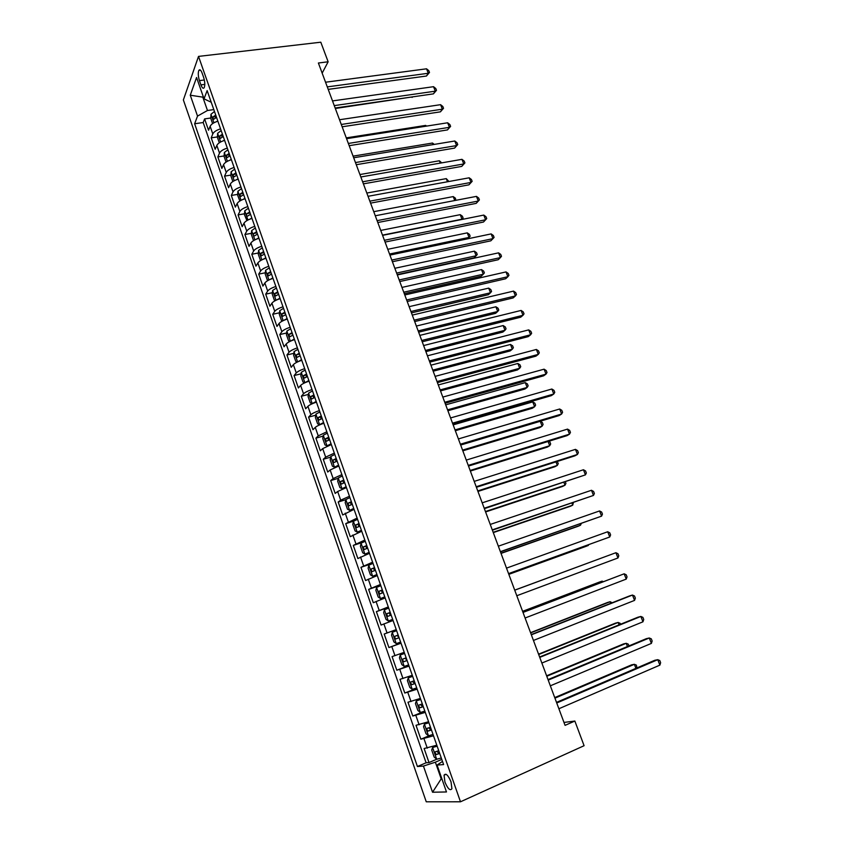 <?xml version="1.0" encoding="UTF-8"?>
<svg xmlns="http://www.w3.org/2000/svg" width="844" height="844" viewBox="0 0 844 844"><rect width="100%" height="100%" fill="white"/><g stroke="black" fill="none" stroke-linecap="round" stroke-linejoin="round"><path stroke-width="1.27" d="M451.023 781.839C448.101 775.056 445.769 772.851 444.049 775.203L444.925 782.071C447.837 788.855 450.168 791.06 451.92 788.718L451.023 781.839M183.37 99.94L426.252 801.8L460.497 801.789L198.519 56.4L183.37 99.94M217.879 121.209C213.817 122.454 211.243 124.142 210.145 126.294L208.552 130.25L204.596 118.898L210.778 118.023M215.273 117.39L216.475 117.221M220.558 128.868C216.497 130.113 213.912 131.801 212.804 133.932L211.2 137.846L217.435 136.918M222.004 136.243L223.09 136.074M211.2 137.846L215.188 149.272L216.824 145.421C217.942 143.322 220.537 141.644 224.609 140.389M231.383 159.706C227.3 160.972 224.683 162.628 223.544 164.675L221.867 168.431L217.857 156.921L224.135 155.94M228.851 155.201L229.747 155.064M238.208 179.15C234.115 180.426 231.478 182.061 230.317 184.066L228.587 187.716L224.546 176.132L230.887 175.088M235.845 174.265L236.457 174.17M245.077 198.73C240.973 200.017 238.325 201.632 237.132 203.583L235.36 207.128L231.298 195.46L237.681 194.363M243.188 193.413L239.833 194.152L240.635 196.515L243.652 194.669M251.987 218.438C247.872 219.746 245.214 221.339 243.99 223.238L242.175 226.677L238.082 214.935L244.528 213.764M258.95 238.293C254.825 239.601 252.145 241.184 250.9 243.019L249.033 246.353L244.918 234.526L251.417 233.303M265.965 258.275C261.83 259.604 259.129 261.165 257.853 262.938L255.943 266.166L251.797 254.266L258.359 252.968M273.023 278.393C268.877 279.744 266.155 281.274 264.858 283.004L262.906 286.116L258.718 274.131L265.354 272.77M280.134 298.66C275.977 300.021 273.234 301.53 271.916 303.196L269.901 306.214L265.702 294.134L272.39 292.699M287.298 319.064C283.13 320.435 280.366 321.933 279.016 323.537L276.959 326.438L272.717 314.284L279.491 312.776M294.503 339.615C290.325 341.008 287.54 342.474 286.169 344.025L284.059 346.8L279.797 334.562L286.633 332.979M301.762 360.304C297.573 361.707 294.778 363.163 293.364 364.65L291.212 367.309L286.918 354.986L293.839 353.319M309.073 381.15C304.874 382.564 302.057 383.988 300.622 385.423L298.407 387.966L294.081 375.559L301.086 373.808M316.437 402.134C312.227 403.569 309.389 404.972 307.923 406.333L305.665 408.76L301.308 396.269L308.398 394.433M323.853 423.266C319.633 424.722 316.774 426.093 315.276 427.402L312.966 429.712L308.577 417.126L315.762 415.195M331.323 444.556L322.693 448.618L320.319 450.801L315.899 438.131L323.178 436.105M338.845 465.993L330.152 469.981L327.725 472.039L323.273 459.273L330.658 457.153M346.42 487.589L337.663 491.503L335.184 493.434L330.7 480.584L338.191 478.358M354.058 509.343L342.696 514.977L338.18 502.032L345.787 499.701M361.738 531.245L350.26 536.678L345.713 523.639L353.562 521.159M369.482 553.316L357.877 558.538L353.298 545.403L362.804 542.302M377.279 575.545L365.558 580.545L360.947 567.326L372.974 563.264M385.138 597.932L373.291 602.721L368.638 589.397L380.676 585.219M393.051 620.488L381.077 625.056L376.392 611.636L388.43 607.332M401.027 643.202L388.915 647.559L384.199 634.034L396.247 629.592L387.058 632.958L383.904 623.927M388.915 647.559L400.963 643.033M404.223 652.338L392.07 656.6L396.817 670.22L408.865 665.568M412.283 675.295L399.993 679.325L404.782 693.04L416.83 688.261M420.396 698.421L407.979 702.219L412.8 716.039L424.848 711.123M428.573 721.726L416.018 725.291L420.871 739.207L429.607 735.546M322.165 73.143L328.137 61.791L318.388 63.005L565.069 725.355L574.859 721.05L563.982 722.432M199.427 80.613L200.925 84.885C202.138 88.029 203.235 88.958 204.206 87.67C205.145 85.223 204.955 81.815 203.647 77.448L202.127 73.133C200.925 70.02 199.838 69.092 198.878 70.358C197.929 72.816 198.118 76.234 199.427 80.613L204.343 79.99M442.499 761.404L437.076 765.065L443.606 764.58L207.139 90.603L204.026 98.843L211.222 102.261M437.076 765.065L446.476 791.957L432.539 792.231L423.445 766.078L417.421 766.521L194.637 123.751L197.528 116.092L190.269 95.203L196.568 77.5L204.026 98.843M204.596 118.898L203.182 122.538L426.104 762.786L429.016 762.554L436.728 759.22M436.812 745.199L424.121 748.522L429.016 762.554M433.51 735.789L420.871 739.207M425.292 712.378L412.8 716.039M417.147 689.158L404.782 693.04M409.055 666.095L396.817 670.22M384.199 634.034L387.058 632.958M376.392 611.636L388.293 606.931M368.638 589.397L380.412 584.481M360.947 567.326L372.594 562.188M353.298 545.403L364.83 540.054M345.713 523.639L357.118 518.079M338.18 502.032L340.681 500.154L349.469 496.272M330.7 480.584L333.148 478.569L341.873 474.613M323.273 459.273L325.668 457.142L334.329 453.112M315.899 438.131L318.241 435.873L326.839 431.769M308.577 417.126L310.866 414.742C312.333 413.402 315.181 412.009 319.401 410.574M301.308 396.269L303.534 393.768C304.979 392.365 307.807 390.951 312.016 389.527M294.081 375.559L296.265 372.942C297.679 371.476 300.485 370.031 304.684 368.628M286.918 354.986L289.038 352.254C290.431 350.735 293.216 349.268 297.404 347.876M279.797 334.562L281.875 331.713C283.236 330.131 286 328.643 290.178 327.272M272.717 314.284L274.743 311.32C276.083 309.674 278.826 308.176 282.993 306.805M265.702 294.134L267.675 291.064C268.983 289.365 271.715 287.836 275.861 286.485M258.718 274.131L260.648 270.945C261.935 269.194 264.647 267.643 268.782 266.303M251.797 254.266L253.675 250.974C254.93 249.159 257.62 247.587 261.756 246.269M244.918 234.526L246.743 231.129C247.978 229.262 250.647 227.669 254.772 226.361M238.082 214.935L239.865 211.422C241.067 209.502 243.726 207.888 247.83 206.601M231.298 195.46L233.028 191.852C234.21 189.879 236.847 188.244 240.941 186.967M224.546 176.132L226.245 172.419C227.395 170.382 230.022 168.737 234.105 167.471M217.857 156.921L219.503 153.112C220.632 151.023 223.238 149.356 227.31 148.101M203.415 97.081L202.813 97.155L207.476 110.49L197.528 116.092M213.806 109.614L207.476 110.49M574.859 721.05L584.09 745.706L460.497 801.789M328.137 61.791L320.804 42.2L198.519 56.4M203.14 96.29L202.813 97.155L190.269 95.203M441.802 778.59L441.19 778.854L441.887 778.822M441.792 759.41L435.367 762.185L441.19 778.854L432.539 792.231M203.182 122.538L194.637 123.751M426.104 762.786L417.421 766.521M423.445 766.078L435.367 762.185M328.211 89.38L426.431 76.034L428.288 73.27L327.282 86.89M426.536 68.807L428.805 70.674L429.501 72.457L428.288 73.27L426.536 68.807L325.541 82.227M429.501 72.457L426.431 76.034M216.591 121.61L217.805 121.008M212.593 123.604L210.757 118.371L210.968 114.267L214.46 111.482M335.321 108.486L412.41 96.902M215.737 115.1L212.815 117.01L213.543 119.373L216.539 117.39M212.815 117.01L216.169 116.356M412.579 96.881L412.062 97.419M335.152 108.021L433.405 93.874L435.293 91.173L334.256 105.616M433.531 86.689L435.789 88.525L436.496 90.308L435.293 91.173L433.531 86.689L332.504 100.921M436.496 90.308L433.405 93.874M342.147 126.79L440.42 111.841L442.34 109.192L341.271 124.469M440.579 104.677L442.826 106.481L443.533 108.285L442.34 109.192L440.579 104.677L339.52 119.742L418.877 107.884M443.533 108.285L440.42 111.841M349.173 145.685L447.478 129.913L449.441 127.328L348.35 143.448M447.658 122.781L449.905 124.564L450.612 126.378L449.441 127.328L447.658 122.781L346.578 138.69M450.612 126.378L447.478 129.913M356.263 164.707L454.589 148.101L456.583 145.579L355.461 162.554M454.789 141.001L457.026 142.752L457.743 144.577L456.583 145.579L454.789 141.001L353.678 157.765M457.743 144.577L454.589 148.101M223.101 140.874L224.525 140.167M219.303 142.784L217.404 137.372L217.636 133.31L221.16 130.567M222.436 134.217L219.503 136.106L220.252 138.458L223.249 136.517M219.503 136.106L222.858 135.42M229.663 160.265L231.288 159.442M226.055 162.09L224.103 156.509L224.356 152.49L227.901 149.789M229.188 153.45L226.234 155.317L226.994 157.68L230.001 155.771M226.234 155.317L229.6 154.621M425.967 126.199L425.661 125.408L346.272 137.878M425.661 125.408L426.558 126.104M236.267 179.804L238.103 178.854M232.849 181.523L230.834 175.763L231.108 171.796L234.685 169.127M235.982 172.82L233.007 174.666L233.799 177.029L236.805 175.151M233.007 174.666L236.373 173.948M433.099 144.598L432.487 143.037L353.077 156.14M432.487 143.037L434.28 144.408M242.903 199.469L244.96 198.393M239.844 201.009L237.618 195.164L237.913 191.229L241.521 188.613M242.829 192.327L239.833 194.152M440.273 163.124L439.355 160.771L359.924 174.539M439.355 160.771L441.728 162.871M363.395 183.855L461.742 166.405L463.767 163.947L362.625 181.798M461.963 159.337L464.2 161.067L464.917 162.903L463.767 163.947L461.963 159.337L360.831 176.976M464.917 162.903L461.742 166.405M249.592 219.282L251.86 218.079M246.944 220.59L244.454 214.682L244.76 210.8L248.4 208.215M249.718 211.96L246.701 213.764C246.258 215.347 246.532 216.138 247.524 216.127L250.541 214.323M246.701 213.764L250.077 212.994M447.489 181.766L446.276 178.622L366.813 193.044M446.276 178.622L448.945 181.502M370.569 203.13L468.947 184.825L471.005 182.431L369.841 201.157M469.19 177.799L471.416 179.487L472.144 181.344L471.005 182.431L469.19 177.799L368.026 196.304M472.144 181.344L468.947 184.825M256.323 239.221L258.813 237.892M254.065 240.318L253.4 240.266L251.322 234.347L251.649 230.602L255.331 227.964M256.65 231.731L253.601 233.524C253.168 235.096 253.453 235.887 254.455 235.887L257.483 234.115M256.555 232.965L253.601 233.524L256.998 232.722M454.758 200.534L453.228 196.589L373.755 211.675M453.228 196.589L455.422 198.192L455.823 200.334M377.796 222.531L476.195 203.372L478.284 201.041L377.099 220.653M476.459 196.378L478.675 198.034L479.403 199.901L478.284 201.041L476.459 196.378L375.285 215.769M479.403 199.901L476.195 203.372M263.096 259.308L265.807 257.842M261.229 260.205L260.332 260.1L258.253 254.139L258.602 250.341L262.305 247.841M263.634 251.639L260.553 253.422L261.418 255.795L264.478 254.033M260.553 253.422L263.972 252.578M382.49 235.128L461.984 219.197L460.233 214.661L380.739 230.423M461.721 219.503L463.113 218.047L461.805 219.482M460.233 214.661L462.417 216.243L463.113 218.047M385.075 242.07L483.485 222.035L485.616 219.767L384.41 240.287M483.781 215.083L485.986 216.708L486.724 218.585L485.616 219.767L483.781 215.083L382.575 235.37M269.922 279.533L272.865 277.929M268.434 280.25L267.326 280.071L265.216 274.068L265.596 270.312L269.331 267.864M270.671 271.684L267.548 273.456L268.434 275.83L271.515 274.1M267.548 273.456L270.987 272.58M389.527 254.033L469.042 237.417L467.27 232.86L387.765 249.297M467.745 238.799L470.161 236.225L469.454 234.4L467.27 232.86M392.397 261.735L490.828 240.825L492.991 238.62L391.774 260.058M491.145 233.904L493.35 235.497L494.088 237.386L492.991 238.62L491.145 233.904L389.928 255.099M276.8 299.905L279.955 298.154M275.661 300.443L274.353 300.179L272.243 294.134L272.644 290.431L276.399 288.026M397.197 274.616L474.106 257.821L476.143 255.753L474.36 251.164L394.844 268.297M277.75 291.866L274.595 293.638L275.503 296.012L278.604 294.303M274.595 293.638L278.045 292.72M396.617 273.066L476.143 255.753L477.24 254.508L476.533 252.683L474.36 251.164M399.771 281.537L498.213 259.73L500.418 257.599L399.18 279.955M498.561 252.841L500.756 254.413L501.494 256.312L500.418 257.599L498.561 252.841L397.324 274.965M283.732 320.403L287.108 318.526M282.93 320.783L281.442 320.435L279.311 314.337L279.733 310.687L283.521 308.324M404.297 293.68L481.217 276.21L483.285 274.205L481.502 269.584L401.966 287.414M284.882 312.196L281.696 313.947L282.624 316.331L285.747 314.643M281.696 313.947L285.166 312.997M403.748 292.214L483.285 274.205L484.372 272.918L483.665 271.072L481.502 269.584M407.198 301.477L505.661 278.763L507.888 276.705L406.65 299.989M506.02 271.916L508.215 273.445L508.953 275.355L507.888 276.705L506.02 271.916L404.772 294.967M290.716 341.05L294.303 339.035M290.241 341.271L288.574 340.818L286.422 334.688L286.865 331.08L290.695 328.759M411.45 312.871L488.381 294.714L490.48 292.773L488.676 288.12L409.129 306.667M292.066 332.663L288.838 334.403L289.787 336.788L292.931 335.131M288.838 334.403L292.33 333.412M410.933 311.499L490.48 292.773L491.556 291.444L490.839 289.576L488.676 288.12M414.678 321.553L513.141 297.921L515.42 295.928L414.161 320.171M513.532 291.106L515.716 292.615L516.465 294.535L515.42 295.928L513.532 291.106L412.273 315.107M297.763 361.844L301.551 359.692M294.05 351.705L297.615 361.907L295.748 361.348L293.596 355.176L294.06 351.621L297.921 349.342M418.635 332.188L495.586 313.346L497.717 311.468L495.903 306.783L416.345 326.048M299.293 353.267L296.033 355.007L297.004 357.392L300.169 355.757M296.033 355.007L299.546 353.974M418.16 330.911L497.717 311.468L498.783 310.075L498.055 308.208L495.903 306.783M422.211 341.778L520.685 317.207L522.995 315.287L421.726 340.48M521.096 310.434L523.269 311.9L524.029 313.841L522.995 315.287L521.096 310.434L419.827 335.395M305.19 370.073L301.297 372.299L300.812 375.812L302.985 382.026L304.937 382.691L308.851 380.496M425.882 351.632L502.834 332.082L504.997 330.278L503.172 325.562L423.614 345.544M306.583 374.029L303.281 375.749L304.273 378.144L307.459 376.529M306.108 377.11L306.805 374.683M425.439 350.45L504.997 330.278L506.052 328.833L505.324 326.955L503.172 325.562M429.786 362.129L528.27 336.619L530.612 334.773L429.343 360.937M528.703 329.888L530.876 331.323L531.636 333.264L530.612 334.773L528.703 329.888L427.433 355.809M312.512 390.951L308.587 393.125L308.071 396.585L310.265 402.841L312.259 403.59L316.194 401.438M312.259 403.59L313.113 403.369M315.635 402.409L316.405 402.029M433.172 371.212L510.124 350.946L512.329 349.205L510.493 344.457L430.925 365.188M313.915 394.929L310.571 396.638L311.584 399.033L314.791 397.45M313.462 398.02L313.462 395.889L314.126 395.53M432.761 370.115L512.329 349.205L513.363 347.717L512.635 345.829L510.493 344.457M437.424 382.627L535.908 356.168L538.293 354.385L437.023 381.541M536.373 349.469L538.525 350.872L539.295 352.834L538.293 354.385L536.373 349.469L435.093 376.371M319.887 411.967L315.93 414.098L315.392 417.506L317.597 423.815L319.623 424.637L323.6 422.538M319.623 424.637L321.374 424.163M322.545 423.72L323.79 423.076M440.505 390.909L517.467 369.936L519.714 368.258L517.857 363.479L438.289 384.948M321.3 415.976L317.924 417.674L318.958 420.08L322.186 418.518M320.857 419.078L320.804 416.894L321.49 416.535M440.135 389.917L519.714 368.258L520.727 366.718L519.988 364.819L517.857 363.479M445.104 403.263L543.589 375.833L546.015 374.124L444.746 402.282M544.085 369.176L546.237 370.548L547.007 372.521L546.015 374.124L544.085 369.176L442.805 397.081M327.324 433.141L323.326 435.219L322.767 438.574L324.982 444.925L327.039 445.843L331.048 443.786M327.039 445.843L331.228 444.271M447.9 410.743L524.862 389.042L527.141 387.438L525.274 382.627L445.706 404.846M328.738 437.181L325.33 438.859L326.375 441.264L329.635 439.735M328.327 440.283L328.2 438.057L328.907 437.677M447.563 409.846L527.141 387.438L528.144 385.845L527.394 383.925L525.274 382.627M452.848 424.047L551.332 395.646L553.801 394L452.521 423.171M551.849 389.021L553.991 390.35L554.772 392.344L553.801 394L551.849 389.021L450.58 417.938M334.804 454.462L330.774 456.498L330.183 459.801L332.42 466.194L334.519 467.186L338.56 465.181M334.519 467.186L338.708 465.614M455.338 430.714L532.3 408.274L534.611 406.734L532.743 401.902L453.165 424.88M336.228 458.535L332.779 460.191L333.855 462.607L337.136 461.109M335.838 461.636L335.648 459.368L336.387 458.978M455.032 429.912L534.611 406.734L535.602 405.099L534.853 403.168L532.743 401.902M460.645 444.978L559.118 415.575L561.629 414.014L460.36 444.208M559.667 409.002L561.798 410.3L562.579 412.294L561.629 414.014L559.667 409.002L458.397 438.933M342.337 475.942L338.254 477.999L337.663 481.175L339.91 487.61L342.042 488.687L346.124 486.735M342.042 488.687L346.251 487.115M462.818 450.823L539.78 427.623L542.133 426.167L540.255 421.293L460.676 445.052M343.772 480.036L340.29 481.681L341.387 484.108L344.679 482.631M343.424 483.137L343.149 480.827L343.909 480.426M462.554 450.116L542.133 426.167L543.103 424.469L542.354 422.527L540.255 421.293M468.494 466.057L566.968 435.652L569.51 434.164L468.251 465.392M567.537 429.111L569.658 430.377L570.449 432.392L569.51 434.164L567.537 429.111L466.268 460.086M349.922 497.57L345.808 499.574L345.185 502.697L347.454 509.185L349.627 510.346L353.741 508.447M349.627 510.346L353.858 508.763M470.361 471.057L547.323 447.109L549.708 445.716L548.072 441.486M351.378 501.695L347.855 503.33L348.962 505.756L352.286 504.311M351.062 504.796L350.703 502.444L351.494 502.032M470.14 470.456L549.708 445.716L550.668 443.965L549.908 442.013L548.663 441.306M476.396 487.283L574.859 455.855L577.454 454.452L476.195 486.735M575.46 449.367L577.581 450.591L578.372 452.616L577.454 454.452L575.46 449.367L474.201 481.386M357.571 519.355L353.414 521.307L352.771 524.377L355.06 530.908L357.265 532.163L361.411 530.306M357.265 532.163L361.506 530.57M477.947 491.44L554.909 466.721L557.335 465.403L555.974 461.89M359.027 523.512L355.472 525.126L356.601 527.563L359.945 526.139M358.763 526.614L358.32 524.219L359.122 523.797M477.757 490.934L557.335 465.403L558.274 463.599L557.24 461.478M484.361 508.658L585.441 474.866L484.203 508.225M583.436 469.749L585.546 470.941L586.348 472.978L585.441 474.866L583.436 469.749L482.198 502.834M365.273 541.299L361.105 543.125L360.409 546.205L362.709 552.788L364.956 554.128L369.134 552.335M364.956 554.128L369.208 552.546M485.585 511.949L562.537 486.46L565.005 485.216L563.929 482.43M366.739 545.488L363.142 547.081L364.291 549.528L367.667 548.136M366.539 548.579L365.979 546.152L366.813 545.72M485.437 511.548L565.005 485.216L565.934 483.359L565.385 481.945M492.379 530.18L593.49 495.428L492.263 529.863M591.475 490.28L593.575 491.43L594.376 493.487L593.49 495.428L591.475 490.28L490.237 524.441M373.027 563.402L368.817 565.174L368.1 568.202L370.421 574.827L372.7 576.262L376.92 574.521M372.7 576.262L376.973 574.669M493.286 532.606L570.227 506.326L572.728 505.155L571.937 503.108M374.504 567.622L370.864 569.194L372.046 571.652L375.443 570.291M374.377 570.692L373.702 568.234L374.567 567.79M493.17 532.311L572.728 505.155L573.392 502.613M500.45 551.86L601.593 516.138L500.376 551.659M599.556 510.947L601.645 512.055L602.458 514.133L601.593 516.138L599.556 510.947L498.34 546.195M380.834 585.673L376.593 587.382L375.854 590.357L378.186 597.024L380.507 598.554L384.758 596.866M380.507 598.554L384.801 596.961M501.03 553.4L577.961 526.329L580.503 525.232L579.997 523.934M382.321 589.914L378.65 591.475L379.853 593.944L383.271 592.604M382.3 592.973L381.488 590.484L382.364 590.03M500.956 553.221L580.503 525.232L581.305 523.48M508.584 573.698L609.748 536.984L508.552 573.614M607.701 531.752L609.779 532.828L610.602 534.917L609.748 536.984L607.701 531.752L506.505 568.117M388.367 621.005L392.66 619.369L388.367 621.005L386.003 619.39L383.651 612.67L384.41 609.832L388.303 620.962M384.41 609.832L388.704 608.102M508.827 574.342L585.747 546.458L588.331 545.446L588.12 544.907M390.202 612.375L386.499 613.904L387.712 616.384L391.152 615.086M390.339 615.392L389.327 612.892L390.223 612.428M508.795 574.268L588.331 545.446L588.648 544.718M594.25 560.722L514.713 590.146L615.898 552.714L617.966 557.968L516.792 595.737M514.724 590.188L615.898 552.714L617.977 553.738L618.8 555.837L617.966 557.968M396.627 630.69L392.312 632.293L391.521 635.142L393.884 641.915L396.279 643.624L400.615 642.052M594.281 560.711L514.713 590.135M398.146 635.004L394.391 636.513L395.636 639.003L399.096 637.726M399.096 637.716L397.218 635.458L394.391 636.513M523.006 612.428L624.159 573.804L626.237 579.1L525.084 618.008M522.963 612.301L624.159 573.804L626.216 574.796L627.05 576.916L626.237 579.1M404.592 653.393L400.267 654.997L399.434 657.782L401.828 664.608L404.255 666.412L408.633 664.893M400.267 654.997L404.614 653.446M602.468 581.949L602.152 581.136L599.504 582.022L522.605 611.33M406.143 657.792L402.356 659.28L403.611 661.78L407.103 660.535M407.082 660.462L405.173 658.204L402.356 659.28M603.26 581.653L602.152 581.136L522.647 611.446M531.351 634.815L632.472 595.052L634.561 600.39L533.44 640.448M531.256 634.572L629.603 595.906L632.472 595.052L634.519 596.001L635.353 598.132L634.561 600.39M412.621 676.266L408.274 677.869L407.409 680.591L409.815 687.47L412.294 689.358L416.704 687.902M408.274 677.869L412.663 676.382M610.739 603.323L610.128 601.719L607.427 602.521L530.549 632.673M414.193 680.749L410.374 682.216L411.65 684.727L415.164 683.524M415.121 683.387L413.032 682.174M612.195 602.753L610.128 601.719L530.633 632.905M539.749 657.381L640.849 616.447L642.949 621.817L541.859 663.046M539.611 657.001L637.927 617.217L640.849 616.447L642.885 617.354L643.729 619.496L642.949 621.817M420.702 699.296L416.335 700.9L415.448 703.569L417.875 710.49L420.386 712.484L424.838 711.091M416.335 700.9L420.766 699.476M619.074 624.845L618.146 622.45L615.413 623.167L538.556 654.163M422.316 703.885L418.445 705.32L419.742 707.852L423.287 706.671M423.224 706.47L421.145 705.331M620.53 624.254L620.171 623.315L618.146 622.45L538.683 654.501M548.22 680.106L649.279 637.99L651.389 643.402L550.341 685.813M548.03 679.599L646.314 638.676L649.279 637.99L651.304 638.855L652.148 641.018L651.389 643.402M428.847 722.506L424.458 724.11L423.551 726.716L425.988 733.689L428.541 735.778L433.035 734.449M424.458 724.11L428.931 722.749M627.472 646.515L626.227 643.307L623.452 643.951L546.617 675.801M430.493 727.19L426.589 728.594L427.897 731.147L431.474 729.997M431.379 729.733L429.311 728.636M628.928 645.913L628.242 644.141L626.227 643.307L546.785 676.255M556.745 702.999L657.761 659.681L659.892 665.125L558.886 708.749M556.512 702.366L654.754 660.282L657.761 659.681L659.786 660.514L660.63 662.688L659.892 665.125M437.044 745.885L432.645 747.499L431.706 750.031L434.164 757.057L436.759 759.252L441.296 757.975M432.645 747.499L437.16 746.191M635.922 668.342L634.361 664.312L631.544 664.872L554.73 697.587M438.722 750.664L434.787 752.046L436.116 754.61L439.713 753.492M439.608 753.164L437.53 752.109M636.956 667.899L636.365 665.104L634.361 664.312L554.941 698.167M212.804 133.932L210.145 126.294M427.286 748.174L424.015 738.795M419.12 724.785L415.87 715.48M411.017 701.575L407.789 692.344M402.968 678.534L399.771 669.366M394.981 655.661L391.806 646.567M379.188 610.423L376.055 601.456M371.371 588.046L368.269 579.142M363.616 565.839L360.536 556.998M355.915 543.779L352.855 535.001M348.277 521.887L345.228 513.173M340.681 500.154L337.663 491.503M333.148 478.569L330.152 469.981M325.668 457.142L322.693 448.618M318.241 435.873L315.276 427.402M310.866 414.742L307.923 406.333M303.534 393.768L300.622 385.423M296.265 372.942L293.364 364.65M289.038 352.254L286.169 344.025M281.875 331.713L279.016 323.537M274.743 311.32L271.916 303.196M267.675 291.064L264.858 283.004M260.648 270.945L257.853 262.938M253.675 250.974L250.9 243.019M246.743 231.129L243.99 223.238M239.865 211.422L237.132 203.583M233.028 191.852L230.317 184.066M226.245 172.419L223.544 164.675M219.503 153.112L216.824 145.421M204.807 84.389L200.925 84.885M210.968 114.373L213.912 122.791M217.636 133.415L220.632 141.971M224.346 152.595L227.395 161.288M231.098 171.891L234.199 180.732M237.902 191.335L241.046 200.313M244.76 210.894L247.957 220.031M251.649 230.602L254.899 239.875M258.602 250.436L261.893 259.868M263.539 252.81L260.585 253.4M265.586 270.407L268.941 279.986M270.555 272.812L267.59 273.424M272.633 290.526L276.041 300.253M277.613 292.942L274.659 293.585M279.723 310.771L283.183 320.657M284.723 313.219L281.769 313.884M286.854 331.164L290.378 341.208M291.887 333.633L288.922 334.329M299.103 354.195L296.138 354.913M301.287 372.383L304.884 382.68M306.361 374.894L303.397 375.643M308.577 393.209L312.206 403.569M313.673 395.741L310.708 396.522M315.92 414.182L319.57 424.616M321.036 416.746L318.072 417.548M323.315 435.304L326.987 445.811M328.453 437.888L325.489 438.722M330.764 456.572L334.467 467.165M335.923 459.178L332.958 460.043M338.254 477.999L341.989 488.665M343.445 480.637L340.48 481.523M345.808 499.574L349.574 510.314M351.03 502.233L348.055 503.151M353.414 521.307L357.202 532.131M358.658 523.987L355.683 524.936M361.084 543.198L364.893 554.097M366.349 545.91L363.374 546.891M368.796 565.248L372.647 576.22M374.092 567.98L371.107 568.993M376.572 587.456L380.444 598.512M381.889 590.22L378.914 591.254M389.749 612.617L386.763 613.683M392.291 632.367L396.226 643.582M398.611 637.895L395.636 639.003M400.246 655.06L404.192 666.359M406.586 660.641L403.611 661.78M408.243 677.932L412.231 689.316M414.626 683.556L411.65 684.727M416.314 700.974L420.323 712.441M422.728 706.639L419.742 707.852M424.437 724.184L428.478 735.736M430.883 729.902L427.897 731.147M432.624 747.562L436.696 759.199M439.102 753.333L436.116 754.61M446.096 774.296L444.049 775.203M200.492 70.157L198.878 70.358M306.172 375.021L303.281 375.749M313.462 395.889L310.571 396.638M320.804 416.894L317.924 417.674M328.2 438.057L325.33 438.859M335.648 459.368L332.779 460.191M343.149 480.827L340.29 481.681M350.703 502.444L347.855 503.33M358.31 524.219L355.472 525.126M365.979 546.142L363.142 547.081M373.702 568.234L370.864 569.194M381.488 590.484L378.65 591.475M389.327 612.892L386.499 613.904M412.864 681.235L410.374 682.216M420.059 704.666L418.445 705.32M427.813 728.087L426.589 728.594M435.799 751.614L434.787 752.046"/></g></svg>
